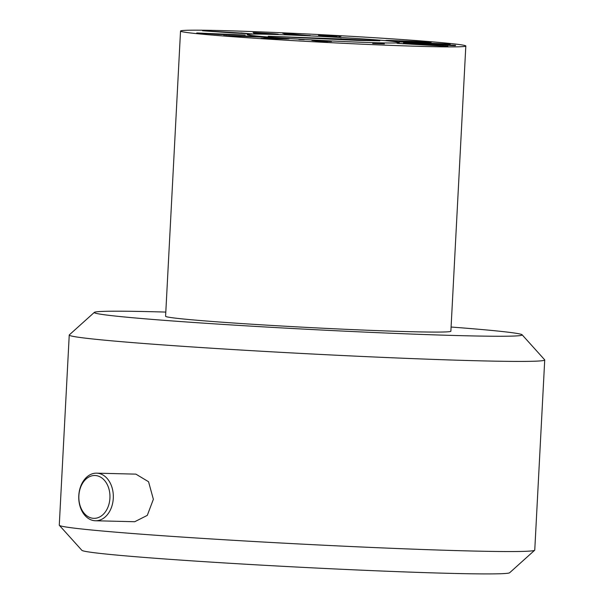 <?xml version="1.0" encoding="UTF-8"?>
<svg xmlns="http://www.w3.org/2000/svg" width="604" height="604" viewBox="0 0 604 604"><rect width="100%" height="100%" fill="white"/><g stroke="black" fill="none" stroke-linecap="round" stroke-linejoin="round"><path stroke-width="0.91" d="M327.451 41.268L315.93 40.664L327.436 41.616M315.93 40.664L315.9 41.14M321.804 40.566L331.498 41.495L318.942 41.208L325.111 42.046L311.883 40.453L321.796 40.717M298.867 39.441L304.227 39.713L299.048 39.486M231.906 35.9L252.698 36.67L231.898 36.021M251.173 36.006L269.233 37.418L224.243 35.674L251.166 36.195M224.243 35.674L223.737 35.613M255.817 36.263L255.341 36.255M234.428 32.941L245.737 33.507L228.078 32.359L234.42 33.054M228.078 32.359L227.655 32.608M246.138 33.703L245.73 33.681M240.958 32.91L251.068 33.854L232.434 32.933L202.544 30.766L240.951 33.031M221.842 32.057L222.423 32.163M251.8 33.801L251.068 33.854M253.922 33.454L261.034 33.937L254.322 33.522M261.411 33.93L261.034 33.937M287.134 33.575L289.271 34.315L299.176 34.753L287.134 33.575L287.081 34.67M289.271 34.315L289.24 34.828M310.335 35.628L286.696 34.624L282.581 33.197L310.328 35.757M322.687 35.432L335.514 36.361L336.836 35.968L322.634 35.787M336.836 35.968L336.768 37.154L336.556 35.946M318.504 35.251L341.23 36.112L338.625 37.161L336.322 37.131L334.442 36.935L335.424 36.534L318.542 35.296M335.424 36.534L335.401 37.071L335.152 36.512M261.2 33.371L271.732 34.035C274.412 34.111 273.959 33.99 270.381 33.673L259.916 33.009C257.221 32.933 257.644 33.054 261.2 33.371L261.192 33.53M259.916 33.009L258.142 33.28M273.453 34.277L271.724 34.194M273.536 33.771C279.35 34.292 279.931 34.488 275.296 34.345L257.802 33.25C252.268 32.752 251.589 32.563 255.756 32.684L273.536 33.771L273.506 34.277M253.091 32.699L255.741 33.061M278.368 34.33L275.296 34.345M206.153 33.635L223.072 34.352L203.865 33.333L206.145 33.839M223.465 34.639L223.072 34.352M245.164 35.009L218.391 34.443L196.753 32.963L245.277 35.032M229.596 34.722L228.969 34.768M226.636 34.292L226.304 34.73M282.159 38.369C285.216 38.581 285.382 38.686 282.657 38.694C285.382 38.686 285.216 38.581 282.159 38.369L272.487 38.014C269.762 38.022 269.92 38.127 272.97 38.339L282.649 38.883M272.487 38.014C269.762 38.022 269.92 38.127 272.97 38.339L272.963 38.505M268.878 37.78L284.929 38.377C290.131 38.731 290.516 38.913 286.085 38.928L261.834 38.414L268.878 37.78L268.856 38.218M261.834 38.414L261.094 38.346M284.929 38.377L284.899 38.92M289.173 38.815L286.085 38.928M372.713 43.45L384.393 43.858L372.66 43.443M396.964 43.254L447.179 46.304L397.568 43.375M442.989 45.761L442.966 46.206M447.836 46.244L447.179 46.304M441.743 46.153L441.305 46.138M403.449 43.571L403.057 43.835M426.386 43.813L455.612 45.292L455.393 45.715L452.321 45.602L403.495 42.975L426.386 43.813L426.364 44.235M449.323 44.96L449.3 45.443M432.524 44.439L432.962 44.583M399.35 41.887L449.844 44.092L398.995 41.804M450.222 44.175L449.837 44.22M423.88 41.993L392.064 40.8L423.872 42.137M425.88 42.197L425.057 41.872M391.188 40.913L392.056 40.966M387.368 40.642C384.733 40.408 385.548 40.34 389.829 40.438L429.754 42.023C432.358 42.257 431.528 42.325 427.262 42.227L385.843 40.453M429.738 42.272L431.248 42.212M225.02 36.112A142.838 3.737 -177 0 1 180.528 31.061A142.838 3.737 -177 0 1 323.367 34.798A142.838 3.737 -177 0 1 465.82 46.01A142.838 3.737 -177 0 1 379.418 44.922A142.838 3.737 -177 0 1 225.02 36.112M375.522 39.826A76.18 1.993 -177 0 1 399.252 42.522A76.18 1.993 -177 0 1 323.072 40.528A76.18 1.993 -177 0 1 247.096 34.549A76.18 1.993 -177 0 1 293.174 35.13A76.18 1.993 -177 0 1 375.522 39.826M465.82 46.01L450.871 331.203A142.838 3.737 -177 0 1 364.469 330.116A142.838 3.737 -177 0 1 210.079 321.305A142.838 3.737 -177 0 1 165.587 316.254L180.528 31.061M340.286 38.943L379.856 40.778L357.825 40.408L268.221 36.24L340.286 38.943L340.437 39.449M287.557 34.904A76.18 1.993 -177 0 1 399.252 42.522A76.18 1.993 -177 0 1 323.072 40.528A76.18 1.993 -177 0 1 247.096 34.549A76.18 1.993 -177 0 1 287.557 34.904M109.928 498.119A21.427 15.561 91.4 0 1 85.67 514.85A21.427 15.561 91.4 0 1 87.61 477.802A21.427 15.561 91.4 0 1 109.928 498.119M113.288 498.292A23.805 17.29 -88.6 0 0 96.625 473.166A23.805 17.29 -88.6 0 0 78.792 495.627A23.805 17.29 -88.6 0 0 95.455 520.761A23.805 17.29 -88.6 0 0 113.288 498.292M96.625 473.166L135.892 474.132L148.554 481.743L153.371 499.281L147.285 515.386L134.715 521.728L95.455 520.761M544.725 359.954L534.759 550.078A238.067 6.229 -177 0 1 534.668 550.236A238.067 6.229 -177 0 1 387.889 548.145A238.067 6.229 -177 0 1 133.431 533.581A238.067 6.229 -177 0 1 59.351 525.329A238.067 6.229 -177 0 1 59.275 525.163L69.241 335.031A238.067 6.229 3 0 0 143.397 343.457A238.067 6.229 3 0 0 400.716 358.134A238.067 6.229 3 0 0 544.725 359.954A238.067 6.229 3 0 0 544.649 359.788L522.128 334.79A214.261 5.61 -177 0 1 395.159 333.408A214.261 5.61 -177 0 1 161.004 320.09A214.261 5.61 -177 0 1 94.345 312.374A214.261 5.61 -177 0 1 165.806 312.079M59.351 525.329L81.872 550.319A214.261 5.61 3 0 0 148.546 557.749A214.261 5.61 3 0 0 377.553 570.856A214.261 5.61 3 0 0 509.655 572.743L534.668 550.236M94.345 312.374L69.332 334.873A238.067 6.229 3 0 0 69.241 335.031M451.09 327.028A214.261 5.61 -177 0 1 522.128 334.79M335.839 36.368L335.801 37.101M335.514 36.361L335.477 37.078M339.516 35.938L339.463 36.821M265.201 37.886L265.171 38.52M452.547 45.081L452.517 45.61M429.61 43.926L429.587 44.402M389.829 40.438L389.806 40.83M340.92 38.679L340.89 39.464M226.304 34.285L226.281 34.73"/></g></svg>
